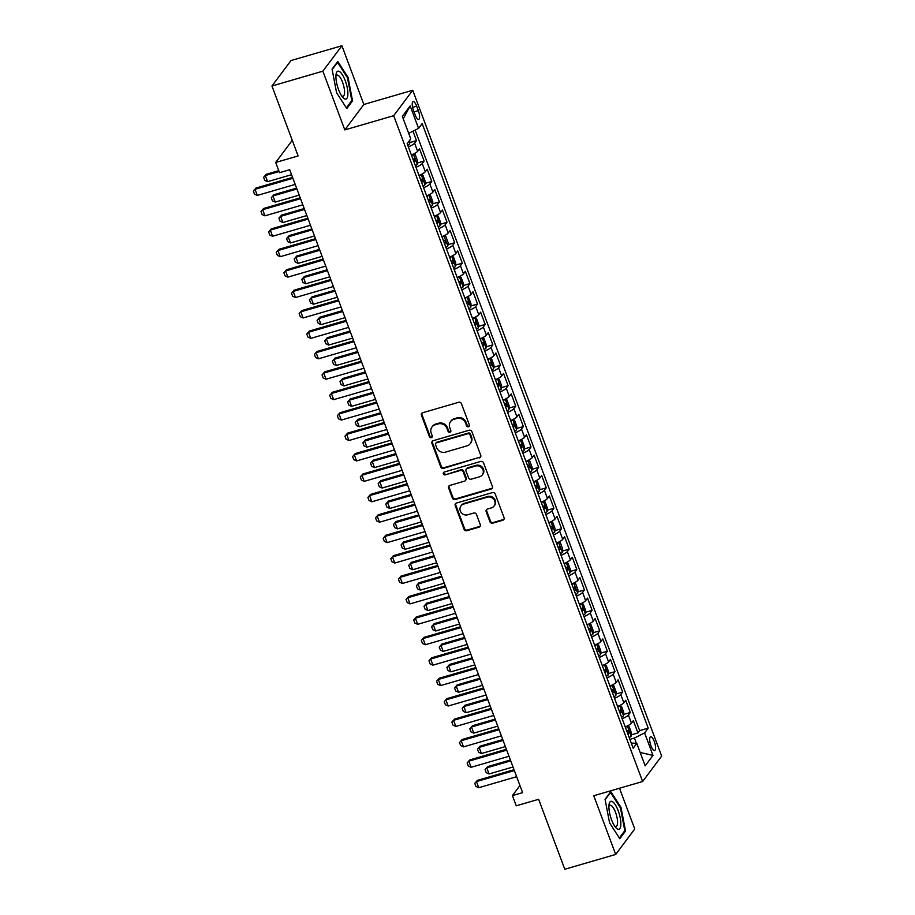 <?xml version="1.0" encoding="UTF-8"?>
<svg xmlns="http://www.w3.org/2000/svg" width="915" height="915" viewBox="0 0 915 915"><rect width="100%" height="100%" fill="white"/><g stroke="black" fill="none" stroke-linecap="round" stroke-linejoin="round"><path stroke-width="1.37" d="M468.526 426.813A1.533 1.418 -143.2 0 0 469.395 424.995L461.435 403.698A2.196 2.024 -143.2 0 0 458.69 402.28L422.707 412.734A2.196 2.024 -143.2 0 0 421.46 415.319L429.421 436.627A1.533 1.418 -143.2 0 0 432.052 437.141A1.533 1.418 -143.2 0 0 432.223 435.815L431.194 433.058A7.023 6.485 -143.2 0 1 435.185 424.777L438.182 423.908A7.023 6.485 -143.2 0 1 446.978 428.46L448.007 431.217A1.533 1.418 -143.2 0 0 450.638 431.731A1.533 1.418 -143.2 0 0 450.809 430.405L449.78 427.648A7.023 6.485 -143.2 0 1 453.783 419.367L456.779 418.498A7.023 6.485 -143.2 0 1 465.575 423.062L466.604 425.818A1.533 1.418 -143.2 0 0 468.526 426.813M450.557 421.586L451.072 420.889A7.023 6.485 -143.2 0 1 454.298 418.681L457.294 417.812A7.023 6.485 -143.2 0 1 466.09 422.364L467.119 425.12A1.533 1.418 -143.2 0 0 469.429 425.944M421.998 413.111A2.196 2.024 -143.2 0 0 421.975 414.632L429.936 435.94A1.533 1.418 -143.2 0 0 432.246 436.752M431.972 426.985L432.486 426.299A7.023 6.485 -143.2 0 1 435.7 424.091L438.697 423.222A7.023 6.485 -143.2 0 1 447.492 427.774L448.522 430.53A1.533 1.418 -143.2 0 0 450.843 431.342M654.271 741.459A7.148 2.253 73.8 0 0 650.622 736.792A7.148 2.253 73.8 0 0 650.977 745.862A7.148 2.253 73.8 0 0 654.614 750.529A7.148 2.253 73.8 0 0 654.271 741.459M489.96 521.767A2.196 2.024 -143.2 0 0 492.705 523.186L502.793 520.258A2.196 2.024 -143.2 0 0 504.051 517.673L495.198 494.009A2.196 2.024 -143.2 0 0 492.453 492.59L456.471 503.056A2.196 2.024 -143.2 0 0 455.224 505.64L464.065 529.293A2.196 2.024 -143.2 0 0 466.822 530.711L479.014 527.166A2.196 2.024 -143.2 0 0 480.261 524.581L476.475 514.459A2.196 2.024 -143.2 0 0 473.73 513.041L467.679 514.79A5.867 5.421 -143.2 0 1 460.977 505.915A5.867 5.421 -143.2 0 1 463.676 504.074L487.352 497.177A5.867 5.421 -143.2 0 1 494.054 506.064A5.867 5.421 -143.2 0 1 491.366 507.905L487.421 509.06A2.196 2.024 -143.2 0 0 486.174 511.645L489.96 521.767L490.474 521.081A2.196 2.024 -143.2 0 0 493.219 522.499L503.307 519.571A2.196 2.024 -143.2 0 0 504.016 519.194M322.858 71.187L344.806 129.907L363.85 104.47L341.901 45.75L322.858 71.187L271.949 85.999L298.107 155.95L275.701 162.458L279.521 172.672L289.7 169.71L522.602 792.642L512.423 795.604L516.243 805.806L538.638 799.298L564.795 869.25L615.704 854.45L634.747 829.001L619.501 788.238M344.806 129.907L393.679 115.702L642.627 781.513L593.755 795.73L615.704 854.45M479.483 457.912A2.196 2.024 -143.2 0 0 480.741 455.315L471.888 431.663A2.196 2.024 -143.2 0 0 469.143 430.244L433.161 440.698A2.196 2.024 -143.2 0 0 431.914 443.283L440.756 466.947A2.196 2.024 -143.2 0 0 443.512 468.366L479.998 457.214A2.196 2.024 -143.2 0 0 480.707 456.848M483.543 462.841L492.396 486.494A2.196 2.024 -143.2 0 1 491.138 489.079L455.167 499.544A2.196 2.024 -143.2 0 1 452.41 498.115L448.625 487.992A2.196 2.024 -143.2 0 1 449.883 485.407L464.465 481.164A2.196 2.024 -143.2 0 0 465.724 478.579L463.207 471.865A2.196 2.024 -143.2 0 0 460.462 470.436L445.273 474.862A1.533 1.418 -143.2 0 1 443.512 472.529A1.533 1.418 -143.2 0 1 444.221 472.049L480.798 461.412A2.196 2.024 -143.2 0 1 483.543 462.841M271.949 85.999L290.993 60.55L341.901 45.75M631.236 734.859L637.927 732.915L633.34 720.654L631.464 723.17L628.411 715.004A8.944 1.956 159.5 0 1 622.154 718.732M623.595 714.432L630.286 712.488L625.711 700.238L623.836 702.743L620.77 694.577A8.944 1.956 159.5 0 1 614.525 698.305M615.967 694.016L622.658 692.06L618.071 679.811L616.195 682.315L613.142 674.149A8.944 1.956 159.5 0 1 606.885 677.889M608.326 673.589L615.017 671.644L610.431 659.383L608.555 661.9L605.501 653.722A8.944 1.956 159.5 0 1 599.245 657.462M600.686 653.161L607.377 651.217L602.802 638.967L600.926 641.472L597.872 633.306A8.944 1.956 159.5 0 1 591.616 637.034M593.057 632.734L599.748 630.79L595.162 618.54L593.286 621.045L590.232 612.878A8.944 1.956 159.5 0 1 583.976 616.607M585.417 612.318L592.108 610.374L587.533 598.113L585.646 600.629L582.592 592.451A8.944 1.956 159.5 0 1 576.336 596.191M577.777 591.891L584.468 589.946L579.893 577.697L578.017 580.202L574.963 572.035A8.944 1.956 159.5 0 1 568.707 575.764M570.148 571.463L576.839 569.519L572.252 557.269L570.377 559.774L567.323 551.608A8.944 1.956 159.5 0 1 561.067 555.336M562.508 551.047L569.199 549.103L564.624 536.842L562.736 539.358L559.683 531.18A8.944 1.956 159.5 0 1 553.438 534.92M554.879 530.62L561.57 528.676L556.983 516.415L555.108 518.931L552.054 510.764A8.944 1.956 159.5 0 1 545.798 514.493M547.239 510.193L553.93 508.248L549.343 495.999L547.467 498.503L544.414 490.337A8.944 1.956 159.5 0 1 538.157 494.066M539.598 489.777L546.289 487.821L541.714 475.571L539.827 478.088L536.773 469.91A8.944 1.956 159.5 0 1 530.528 473.65M531.97 469.349L538.66 467.405L534.074 455.144L532.198 457.66L529.144 449.494A8.944 1.956 159.5 0 1 522.888 453.222M524.329 448.922L531.02 446.978L526.434 434.728L524.558 437.233L521.504 429.066A8.944 1.956 159.5 0 1 515.248 432.795M516.689 428.506L523.38 426.55L518.805 414.301L516.929 416.805L513.864 408.639A8.944 1.956 159.5 0 1 507.619 412.368M509.06 408.079L515.751 406.134L511.165 393.873L509.289 396.389L506.235 388.212A8.944 1.956 159.5 0 1 499.979 391.952M501.42 387.651L508.111 385.707L503.525 373.457L501.649 375.962L498.595 367.796A8.944 1.956 159.5 0 1 492.339 371.524M493.78 367.224L500.471 365.279L495.896 353.03L494.02 355.535L490.966 347.368A8.944 1.956 159.5 0 1 484.71 351.097M486.151 346.808L492.842 344.863L488.255 332.603L486.38 335.119L483.326 326.941A8.944 1.956 159.5 0 1 477.07 330.681M478.511 326.381L485.202 324.436L480.627 312.187L478.739 314.691L475.686 306.525A8.944 1.956 159.5 0 1 469.429 310.254M470.87 305.953L477.561 304.009L472.986 291.759L471.111 294.264L468.057 286.098A8.944 1.956 159.5 0 1 461.8 289.826M463.242 285.537L469.933 283.593L465.346 271.332L463.47 273.848L460.417 265.67A8.944 1.956 159.5 0 1 454.16 269.41M455.601 265.11L462.292 263.165L457.717 250.904L455.83 253.421L452.776 245.254A8.944 1.956 159.5 0 1 446.52 248.983M447.961 244.682L454.663 242.738L450.077 230.489L448.201 232.993L445.147 224.827A8.944 1.956 159.5 0 1 438.891 228.556M440.332 224.267L447.023 222.311L442.437 210.061L440.561 212.566L437.507 204.4A8.944 1.956 159.5 0 1 431.251 208.14M432.692 203.839L439.383 201.895L434.808 189.634L432.921 192.15L429.867 183.972A8.944 1.956 159.5 0 1 423.622 187.712M425.063 183.412L431.754 181.467L427.168 169.218L425.292 171.723L422.238 163.556A8.944 1.956 159.5 0 1 415.982 167.285M417.423 162.984L424.114 161.04L419.528 148.79L417.652 151.295A8.944 1.956 159.5 0 1 411.395 155.035M413.466 110.406L415.147 114.89A6.931 2.185 73.8 0 0 418.67 119.419A6.931 2.185 73.8 0 0 418.338 110.635L416.657 106.14A6.931 2.185 73.8 0 0 413.123 101.622A6.931 2.185 73.8 0 0 413.466 110.406M393.679 115.702L412.722 90.253L661.659 756.076L642.627 781.513M637.927 732.915L639.654 730.605L648.209 728.123L422.17 123.571L418.567 128.386L408.696 133.338M648.209 728.123L644.606 732.938L653.001 755.401L645.178 765.855L636.783 743.392L633.18 748.196L407.141 143.655L410.744 138.84L402.348 116.377L410.172 105.923L418.567 128.386M409.783 142.568L416.474 140.624L414.598 143.129A8.944 1.956 159.5 0 1 408.342 146.858M424.114 161.04L422.238 163.556M431.754 181.467L429.867 183.972M439.383 201.895L437.507 204.4M447.023 222.311L445.147 224.827M454.663 242.738L452.776 245.254M462.292 263.165L460.417 265.67M469.933 283.593L468.057 286.098M477.561 304.009L475.686 306.525M485.202 324.436L483.326 326.941M492.842 344.863L490.966 347.368M500.471 365.279L498.595 367.796M508.111 385.707L506.235 388.212M515.751 406.134L513.864 408.639M523.38 426.55L521.504 429.066M531.02 446.978L529.144 449.494M538.66 467.405L536.773 469.91M546.289 487.821L544.414 490.337M553.93 508.248L552.054 510.764M561.57 528.676L559.683 531.18M569.199 549.103L567.323 551.608M576.839 569.519L574.963 572.035M584.468 589.946L582.592 592.451M592.108 610.374L590.232 612.878M599.748 630.79L597.872 633.306M607.377 651.217L605.501 653.722M615.017 671.644L613.142 674.149M622.658 692.06L620.77 694.577M630.286 712.488L628.411 715.004M639.654 730.605L415.135 130.113M416.474 140.624L412.962 131.2M636.383 743.357L634.392 738.05L629.875 739.366M363.85 104.47L412.722 90.253M519.949 785.539L512.423 795.604M292.262 140.327L275.701 162.458M419.036 175.451A8.944 1.956 -20.5 0 0 425.292 171.723M426.676 195.879A8.944 1.956 -20.5 0 0 432.921 192.15M434.305 216.306A8.944 1.956 -20.5 0 0 440.561 212.566M441.945 236.722A8.944 1.956 -20.5 0 0 448.201 232.993M449.585 257.149A8.944 1.956 -20.5 0 0 455.83 253.421M457.214 277.577A8.944 1.956 -20.5 0 0 463.47 273.848M464.854 298.004A8.944 1.956 -20.5 0 0 471.111 294.264M472.483 318.42A8.944 1.956 -20.5 0 0 478.739 314.691M480.123 338.847A8.944 1.956 -20.5 0 0 486.38 335.119M487.764 359.275A8.944 1.956 -20.5 0 0 494.02 355.535M495.392 379.691A8.944 1.956 -20.5 0 0 501.649 375.962M503.033 400.118A8.944 1.956 -20.5 0 0 509.289 396.389M510.673 420.545A8.944 1.956 -20.5 0 0 516.929 416.805M518.302 440.961A8.944 1.956 -20.5 0 0 524.558 437.233M525.942 461.389A8.944 1.956 -20.5 0 0 532.198 457.66M533.582 481.816A8.944 1.956 -20.5 0 0 539.827 478.088M541.211 502.244A8.944 1.956 -20.5 0 0 547.467 498.503M548.851 522.659A8.944 1.956 -20.5 0 0 555.108 518.931M556.492 543.087A8.944 1.956 -20.5 0 0 562.736 539.358M564.12 563.514A8.944 1.956 -20.5 0 0 570.377 559.774M571.761 583.93A8.944 1.956 -20.5 0 0 578.017 580.202M579.401 604.357A8.944 1.956 -20.5 0 0 585.646 600.629M587.03 624.785A8.944 1.956 -20.5 0 0 593.286 621.045M594.67 645.201A8.944 1.956 -20.5 0 0 600.926 641.472M602.299 665.628A8.944 1.956 -20.5 0 0 608.555 661.9M609.939 686.056A8.944 1.956 -20.5 0 0 616.195 682.315M617.579 706.471A8.944 1.956 -20.5 0 0 623.836 702.743M636.783 743.392L631.247 743.037M625.208 726.899A8.944 1.956 -20.5 0 0 631.464 723.17M634.392 738.05L644.606 732.938M403.252 118.79L410.172 105.923M653.001 755.401L640.168 752.45M336.571 92.678L346.808 108.565L352.538 100.902L348.043 77.363L337.807 61.477L332.065 69.14L336.571 92.678M625.54 831.049L621.033 807.51L610.797 791.635L605.067 799.298L609.562 822.837L619.798 838.712L625.54 831.049L624.247 831.426M347.357 77.558L348.043 77.363M351.257 101.279L352.538 100.902M620.347 807.716L621.033 807.51M432.452 441.076A2.196 2.024 -143.2 0 0 432.429 442.597L441.27 466.261A2.196 2.024 -143.2 0 0 444.027 467.679L479.998 457.214M469.921 434.682A1.533 1.418 -143.2 0 0 467.988 433.687L436.409 442.871A1.533 1.418 -143.2 0 0 435.54 444.679L436.627 447.584A7.023 6.485 -143.2 0 0 445.422 452.147L467.005 445.868A7.023 6.485 -143.2 0 0 471.008 437.587L469.921 434.682L470.436 433.996A1.533 1.418 -143.2 0 0 468.503 433.001L467.988 433.687M435.712 443.352L436.226 442.666A1.533 1.418 -143.2 0 1 436.924 442.185L468.503 433.001M470.23 443.661L470.745 442.974A7.023 6.485 -143.2 0 0 471.522 436.901L471.008 437.587M470.436 433.996L471.522 436.901M449.174 485.785A2.196 2.024 -143.2 0 0 449.139 487.306L452.925 497.428A2.196 2.024 -143.2 0 0 455.681 498.858L491.652 488.393A2.196 2.024 -143.2 0 0 492.362 488.015M465.472 480.478L465.987 479.792A2.196 2.024 -143.2 0 0 466.238 477.893L463.722 471.179A2.196 2.024 -143.2 0 0 460.977 469.75L445.273 474.862M443.832 472.232A1.533 1.418 -143.2 0 0 445.788 474.164M479.609 476.761A5.867 5.421 -143.2 0 0 482.113 468.308A5.867 5.421 -143.2 0 0 475.606 466.032L467.256 468.469A2.196 2.024 -143.2 0 0 466.01 471.053L468.514 477.767A2.196 2.024 -143.2 0 0 471.271 479.185L479.609 476.761M482.308 474.919L482.823 474.233A5.867 5.421 -143.2 0 0 476.12 465.346L475.606 466.032M466.25 469.155L466.764 468.469A2.196 2.024 -143.2 0 1 467.771 467.782L476.12 465.346M486.711 509.438A2.196 2.024 -143.2 0 0 486.688 510.959L490.474 521.081M494.054 506.064L494.569 505.377A5.867 5.421 -143.2 0 0 487.867 496.49L487.352 497.177M460.977 505.915L461.492 505.229A5.867 5.421 -143.2 0 1 464.191 503.387L487.867 496.49M455.762 503.422A2.196 2.024 -143.2 0 0 455.739 504.943L464.58 528.607A2.196 2.024 -143.2 0 0 467.336 530.025L479.529 526.48A2.196 2.024 -143.2 0 0 480.238 526.102M409.806 140.109L409.68 143.907A5.925 1.304 159.5 0 1 407.77 145.313M278.766 170.659L266.242 174.308L265.316 175.543L267.603 181.662L291.565 174.696M267.603 181.662L264.778 180.392L263.623 177.327L266.242 174.308M279.098 171.528L265.316 175.543L263.623 177.327M295.19 184.407L257.309 195.421L254.484 194.14L253.341 191.075L255.948 188.055L292.583 177.407M257.309 195.421L255.022 189.291L292.903 178.276M253.341 191.075L255.948 188.055M345.241 80.669A14.526 4.586 73.8 0 0 336.045 74.47A14.526 4.586 73.8 0 0 338.55 89.613A14.526 4.586 73.8 0 0 342.679 97.276A14.526 4.586 73.8 0 0 347.723 95.972A14.526 4.586 73.8 0 0 345.241 80.669M341.57 95.778A11.003 3.466 73.8 0 0 343.114 96.235A11.003 3.466 73.8 0 0 342.576 82.293A11.003 3.466 73.8 0 0 336.972 75.122A11.003 3.466 73.8 0 0 335.919 76.334M332.145 69.54L337.532 62.334L347.448 77.718L351.818 100.524L346.339 107.844M612.261 801.563A14.526 4.586 73.8 0 0 609.035 804.628A14.526 4.586 73.8 0 0 615.669 827.435A14.526 4.586 73.8 0 0 617.522 829.024A14.526 4.586 73.8 0 0 620.267 818.056A14.526 4.586 73.8 0 0 612.261 801.563M614.56 825.936A11.003 3.466 73.8 0 0 615.029 826.234A11.003 3.466 73.8 0 0 616.104 826.394A11.003 3.466 73.8 0 0 616.779 816.397A11.003 3.466 73.8 0 0 611.048 805.44A11.003 3.466 73.8 0 0 609.962 805.269A11.003 3.466 73.8 0 0 608.91 806.481M605.135 799.687L610.534 792.481L620.45 807.876L624.808 830.683L619.329 837.991M415.399 165.729A5.925 1.304 159.5 0 0 417.32 164.334L417.583 160.914L415.296 154.795L413.546 154.143A5.925 1.304 159.5 0 1 411.578 155.516M417.32 164.254L413.34 154.166M413.946 161.852A5.925 1.304 -20.5 0 0 415.227 161.04L414.312 158.592A5.925 1.304 159.5 0 1 413.031 159.404M296.586 188.124L273.882 194.723L272.956 195.959L275.243 202.089L299.205 195.124M275.243 202.089L272.407 200.808L271.263 197.754L273.882 194.723M296.918 188.993L272.956 195.959L271.263 197.754M423.039 186.157A5.925 1.304 159.5 0 0 424.949 184.761L425.223 181.342L422.924 175.211L421.129 174.548A5.925 1.304 159.5 0 1 419.219 175.943M421.586 182.279A5.925 1.304 -20.5 0 0 422.867 181.467L421.952 179.02A5.925 1.304 159.5 0 1 420.671 179.82M304.226 208.551L281.511 215.151L280.585 216.386L282.884 222.517L306.845 215.551M282.884 222.517L280.047 221.236L278.903 218.17L281.511 215.151M304.546 209.421L280.585 216.386L278.903 218.17M430.668 206.584A5.925 1.304 159.5 0 0 432.589 205.189L432.852 201.769L430.565 195.638L428.769 194.975A5.925 1.304 159.5 0 1 426.859 196.37M429.226 202.695A5.925 1.304 -20.5 0 0 430.496 201.895L429.581 199.436A5.925 1.304 159.5 0 1 428.3 200.248M311.855 228.967L289.151 235.578L288.225 236.813L290.512 242.944L314.474 235.967M290.512 242.944L287.687 241.663L286.532 238.598L289.151 235.578M312.187 229.848L288.225 236.813L286.532 238.598M438.308 227A5.925 1.304 159.5 0 0 440.229 225.605L440.492 222.185L438.205 216.066L436.409 215.391A5.925 1.304 159.5 0 1 434.488 216.798M436.855 223.123A5.925 1.304 -20.5 0 0 438.136 222.311L437.221 219.863A5.925 1.304 159.5 0 1 435.94 220.675M319.495 249.395L296.792 255.994L295.865 257.229L298.153 263.36L322.114 256.394M298.153 263.36L295.316 262.079L294.173 259.025L296.792 255.994M319.827 250.264L295.865 257.229L294.173 259.025M302.831 204.823L264.95 215.837L262.113 214.567L260.969 211.502L263.589 208.483L300.212 197.823M264.95 215.837L262.662 209.718L300.543 198.704M260.969 211.502L263.589 208.483M310.471 225.25L272.59 236.264L269.753 234.983L268.61 231.93L271.217 228.899L307.852 218.25M272.59 236.264L270.291 230.134L308.172 219.12M268.61 231.93L271.217 228.899M318.1 245.678L280.219 256.692L277.394 255.411L276.239 252.346L278.858 249.326L315.492 238.678M280.219 256.692L277.931 250.561L315.812 239.547M276.239 252.346L278.858 249.326M325.74 266.105L287.859 277.119L285.022 275.838L283.879 272.773L286.498 269.753L323.121 259.094M287.859 277.119L285.572 270.989L323.453 259.974M283.879 272.773L286.498 269.753M445.948 247.427A5.925 1.304 159.5 0 0 447.858 246.032L448.133 242.612L445.834 236.482L444.084 235.841A5.925 1.304 159.5 0 1 442.128 237.214M447.87 245.941L443.878 235.864M444.496 243.55A5.925 1.304 -20.5 0 0 445.777 242.738L444.862 240.29A5.925 1.304 159.5 0 1 443.581 241.103M327.135 269.822L304.421 276.422L303.494 277.657L305.793 283.787L329.743 276.822M305.793 283.787L302.957 282.506L301.813 279.441L304.421 276.422M327.456 270.691L303.494 277.657L301.813 279.441M333.38 286.521L295.499 297.535L292.663 296.266L291.519 293.2L294.127 290.169L330.761 279.521M295.499 297.535L293.2 291.416L331.081 280.402M291.519 293.2L294.127 290.169M453.577 267.855A5.925 1.304 159.5 0 0 455.498 266.459L455.762 263.04L453.474 256.909L451.678 256.246A5.925 1.304 159.5 0 1 449.768 257.641M452.136 263.978A5.925 1.304 -20.5 0 0 453.405 263.165L452.49 260.718A5.925 1.304 159.5 0 1 451.209 261.518M334.764 290.238L312.061 296.849L311.134 298.084L313.422 304.215L337.383 297.238M313.422 304.215L310.585 302.934L309.442 299.868L312.061 296.849M335.096 291.119L311.134 298.084L309.442 299.868M341.009 306.948L303.128 317.963L300.303 316.682L299.148 313.616L301.767 310.597L338.39 299.948M303.128 317.963L300.841 311.832L338.722 300.818M299.148 313.616L301.767 310.597M461.217 288.282A5.925 1.304 159.5 0 0 463.139 286.875L463.402 283.467L461.114 277.337L459.319 276.662A5.925 1.304 159.5 0 1 457.397 278.069M459.765 284.393A5.925 1.304 -20.5 0 0 461.046 283.593L460.131 281.134A5.925 1.304 159.5 0 1 458.85 281.946M342.404 310.665L319.701 317.265L318.775 318.512L321.062 324.631L345.024 317.665M321.062 324.631L318.226 323.361L317.082 320.296L319.701 317.265M342.725 311.535L318.775 318.512L317.082 320.296M348.649 327.376L310.768 338.39L307.932 337.109L306.788 334.044L309.407 331.024L346.03 320.376M310.768 338.39L308.481 332.259L346.362 321.245M306.788 334.044L309.407 331.024M468.857 308.698A5.925 1.304 159.5 0 0 470.768 307.303L471.031 303.883L468.743 297.764L466.947 297.089A5.925 1.304 159.5 0 1 465.037 298.484M467.405 304.821A5.925 1.304 -20.5 0 0 468.686 304.009L467.771 301.561A5.925 1.304 159.5 0 1 466.49 302.373M350.045 331.093L327.33 337.692L326.403 338.927L328.702 345.058L352.652 338.093M328.702 345.058L325.866 343.777L324.722 340.712L327.33 337.692M350.365 331.962L326.403 338.927L324.722 340.712M356.29 347.791L318.409 358.806L315.572 357.536L314.428 354.471L317.036 351.44L353.67 340.792M318.409 358.806L316.11 352.687L353.991 341.672M314.428 354.471L317.036 351.44M476.486 329.125A5.925 1.304 159.5 0 0 478.408 327.73L478.671 324.31L476.383 318.18L474.588 317.516A5.925 1.304 159.5 0 1 472.666 318.912M475.034 325.248A5.925 1.304 -20.5 0 0 476.315 324.436L475.4 321.988A5.925 1.304 159.5 0 1 474.119 322.789M357.674 351.52L334.97 358.12L334.044 359.355L336.331 365.485L360.293 358.52M336.331 365.485L333.495 364.204L332.351 361.139L334.97 358.12M358.005 352.389L334.044 359.355L332.351 361.139M363.918 368.219L326.037 379.233L323.201 377.952L322.057 374.887L324.676 371.867L361.299 361.219M326.037 379.233L323.75 373.103L361.631 362.088M322.057 374.887L324.676 371.867M484.126 349.553A5.925 1.304 159.5 0 0 486.037 348.146L486.311 344.738L484.012 338.607L482.228 337.944A5.925 1.304 159.5 0 1 480.306 339.339M482.674 345.664A5.925 1.304 -20.5 0 0 483.955 344.863L483.04 342.404A5.925 1.304 159.5 0 1 481.759 343.216M365.314 371.936L342.61 378.536L341.684 379.782L343.971 385.901L367.933 378.936M343.971 385.901L341.135 384.632L339.991 381.566L342.61 378.536M365.634 372.817L341.684 379.782L339.991 381.566M371.559 388.646L333.678 399.661L330.841 398.38L329.697 395.314L332.317 392.295L368.939 381.647M333.678 399.661L331.39 393.53L369.271 382.516M329.697 395.314L332.317 392.295M491.767 369.969A5.925 1.304 159.5 0 0 493.677 368.573L493.94 365.154L491.652 359.035L489.857 358.36A5.925 1.304 159.5 0 1 487.947 359.755M490.314 366.091A5.925 1.304 -20.5 0 0 491.595 365.279L490.669 362.832A5.925 1.304 159.5 0 1 489.399 363.644M372.943 392.363L350.239 398.963L349.313 400.198L351.6 406.329L375.562 399.363M351.6 406.329L348.775 405.048L347.631 401.994L350.239 398.963M373.274 393.233L349.313 400.198L347.631 401.994M379.199 409.062L341.318 420.077L338.481 418.807L337.338 415.742L339.945 412.722L376.58 402.062M341.318 420.077L339.019 413.957L376.9 402.943M337.338 415.742L339.945 412.722M499.396 390.396A5.925 1.304 159.5 0 0 501.317 389.001L501.58 385.581L499.293 379.45L497.497 378.787A5.925 1.304 159.5 0 1 495.575 380.183M497.943 386.519A5.925 1.304 -20.5 0 0 499.224 385.707L498.309 383.259A5.925 1.304 159.5 0 1 497.028 384.06M380.583 412.791L357.879 419.39L356.953 420.625L359.24 426.756L383.202 419.791M359.24 426.756L356.404 425.475L355.26 422.41L357.879 419.39M380.915 413.66L356.953 420.625L355.26 422.41M386.828 429.49L348.947 440.504L346.11 439.223L344.966 436.169L347.586 433.138L384.209 422.49M348.947 440.504L346.659 434.373L384.54 423.359M344.966 436.169L347.586 433.138M507.036 410.824A5.925 1.304 159.5 0 0 508.946 409.428L509.22 406.008L506.921 399.878L505.137 399.215A5.925 1.304 159.5 0 1 503.216 400.61M505.583 406.935A5.925 1.304 -20.5 0 0 506.864 406.134L505.949 403.675A5.925 1.304 159.5 0 1 504.668 404.487M388.223 433.207L365.508 439.818L364.582 441.053L366.881 447.172L390.842 440.207M366.881 447.172L364.044 445.902L362.9 442.837L365.508 439.818M388.543 434.087L364.582 441.053L362.9 442.837M394.468 449.917L356.587 460.931L353.75 459.65L352.607 456.585L355.226 453.566L391.849 442.917M356.587 460.931L354.299 454.801L392.18 443.786M352.607 456.585L355.226 453.566M514.676 431.24A5.925 1.304 159.5 0 0 516.586 429.844L516.849 426.424L514.562 420.305L512.766 419.63A5.925 1.304 159.5 0 1 510.856 421.037M513.224 427.362A5.925 1.304 -20.5 0 0 514.505 426.55L513.578 424.103A5.925 1.304 159.5 0 1 512.309 424.915M395.852 453.634L373.148 460.234L372.222 461.469L374.51 467.599L398.471 460.634M374.51 467.599L371.684 466.318L370.529 463.265L373.148 460.234M396.184 454.503L372.222 461.469L370.529 463.265M402.097 470.333L364.216 481.359L361.391 480.078L360.247 477.012L362.855 473.993L399.489 463.333M364.216 481.359L361.928 475.228L399.809 464.214M360.247 477.012L362.855 473.993M522.305 451.667A5.925 1.304 159.5 0 0 524.226 450.272L524.489 446.852L522.202 440.721L520.406 440.058A5.925 1.304 159.5 0 1 518.485 441.453M520.852 447.79A5.925 1.304 -20.5 0 0 522.133 446.978L521.218 444.53A5.925 1.304 159.5 0 1 519.937 445.342M403.492 474.062L380.789 480.661L379.862 481.896L382.15 488.027L406.111 481.061M382.15 488.027L379.313 486.746L378.169 483.68L380.789 480.661M403.824 474.931L379.862 481.896L378.169 483.68M409.737 490.76L371.856 501.775L369.019 500.494L367.876 497.44L370.495 494.409L407.118 483.76M371.856 501.775L369.569 495.644L407.45 484.63M367.876 497.44L370.495 494.409M529.945 472.094A5.925 1.304 159.5 0 0 531.855 470.699L532.13 467.279L529.831 461.149L528.092 460.497A5.925 1.304 159.5 0 1 526.125 461.881M531.867 470.607L527.886 460.531M528.493 468.217A5.925 1.304 -20.5 0 0 529.774 467.405L528.859 464.957A5.925 1.304 159.5 0 1 527.578 465.758M411.132 494.477L388.418 501.088L387.491 502.324L389.79 508.454L413.752 501.477M389.79 508.454L386.954 507.173L385.81 504.108L388.418 501.088M411.453 495.358L387.491 502.324L385.81 504.108M417.377 511.188L379.496 522.202L376.66 520.921L375.516 517.856L378.124 514.836L414.758 504.188M379.496 522.202L377.197 516.071L415.078 505.057M375.516 517.856L378.124 514.836M537.574 492.51A5.925 1.304 159.5 0 0 539.495 491.115L539.759 487.695L537.471 481.576L535.675 480.901A5.925 1.304 159.5 0 1 533.765 482.308M536.133 488.633A5.925 1.304 -20.5 0 0 537.402 487.821L536.487 485.373A5.925 1.304 159.5 0 1 535.206 486.185M418.761 514.905L396.058 521.504L395.131 522.751L397.419 528.87L421.38 521.905M397.419 528.87L394.594 527.6L393.439 524.535L396.058 521.504M419.093 515.774L395.131 522.751L393.439 524.535M425.006 531.615L387.125 542.629L384.3 541.348L383.145 538.283L385.764 535.264L422.398 524.615M387.125 542.629L384.838 536.499L422.719 525.485M383.145 538.283L385.764 535.264M545.214 512.938A5.925 1.304 159.5 0 0 547.136 511.542L547.399 508.122L545.111 501.992L543.316 501.329A5.925 1.304 159.5 0 1 541.394 502.724M543.762 509.06A5.925 1.304 -20.5 0 0 545.043 508.248L544.128 505.801A5.925 1.304 159.5 0 1 542.847 506.613M426.401 535.332L403.698 541.932L402.772 543.167L405.059 549.297L429.021 542.332M405.059 549.297L402.223 548.016L401.079 544.951L403.698 541.932M426.733 536.201L402.772 543.167L401.079 544.951M432.646 552.031L394.765 563.045L391.929 561.776L390.785 558.71L393.404 555.679L430.027 545.031M394.765 563.045L392.478 556.926L430.359 545.912M390.785 558.71L393.404 555.679M552.854 533.365A5.925 1.304 159.5 0 0 554.764 531.97L555.039 528.55L552.74 522.419L550.944 521.756A5.925 1.304 159.5 0 1 549.034 523.151M551.402 529.488A5.925 1.304 -20.5 0 0 552.683 528.676L551.768 526.228A5.925 1.304 159.5 0 1 550.487 527.029M434.042 555.748L411.327 562.359L410.4 563.594L412.699 569.725L436.649 562.759M412.699 569.725L409.863 568.444L408.719 565.379L411.327 562.359M434.362 556.629L410.4 563.594L408.719 565.379M440.287 572.458L402.406 583.473L399.569 582.192L398.425 579.126L401.033 576.107L437.667 565.459M402.406 583.473L400.107 577.342L437.988 566.328M398.425 579.126L401.033 576.107M560.483 553.792A5.925 1.304 159.5 0 0 562.405 552.385L562.668 548.977L560.38 542.847L558.63 542.195A5.925 1.304 159.5 0 1 556.675 543.579M562.416 552.305L558.425 542.229M559.042 549.904A5.925 1.304 -20.5 0 0 560.312 549.103L559.397 546.644A5.925 1.304 159.5 0 1 558.116 547.456M441.671 576.176L418.967 582.775L418.041 584.022L420.328 590.141L444.29 583.175M420.328 590.141L417.492 588.871L416.348 585.806L418.967 582.775M442.002 577.056L418.041 584.022L416.348 585.806M447.915 592.886L410.034 603.9L407.209 602.619L406.054 599.554L408.673 596.534L445.296 585.886M410.034 603.9L407.747 597.769L445.628 586.755M406.054 599.554L408.673 596.534M568.124 574.208A5.925 1.304 159.5 0 0 570.045 572.813L570.308 569.393L568.021 563.274L566.225 562.599A5.925 1.304 159.5 0 1 564.303 563.995M566.671 570.331A5.925 1.304 -20.5 0 0 567.952 569.519L567.037 567.071A5.925 1.304 159.5 0 1 565.756 567.883M449.311 596.603L426.607 603.202L425.681 604.438L427.968 610.568L451.93 603.603M427.968 610.568L425.132 609.287L423.988 606.222L426.607 603.202M449.631 597.472L425.681 604.438L423.988 606.222M455.556 613.302L417.675 624.316L414.838 623.046L413.694 619.981L416.314 616.95L452.936 606.302M417.675 624.316L415.387 618.197L453.268 607.183M413.694 619.981L416.314 616.95M575.764 594.636A5.925 1.304 159.5 0 0 577.674 593.24L577.948 589.82L575.649 583.69L573.899 583.038A5.925 1.304 159.5 0 1 571.944 584.422M577.685 593.149L573.694 583.072M574.311 590.758A5.925 1.304 -20.5 0 0 575.592 589.946L574.677 587.499A5.925 1.304 159.5 0 1 573.396 588.299M456.951 617.03L434.236 623.63L433.31 624.865L435.609 630.995L459.559 624.03M435.609 630.995L432.772 629.714L431.628 626.649L434.236 623.63M457.271 617.899L433.31 624.865L431.628 626.649M463.196 633.729L425.315 644.743L422.478 643.462L421.335 640.409L423.942 637.378L460.577 626.729M425.315 644.743L423.016 638.613L460.897 627.599M421.335 640.409L423.942 637.378M583.393 615.063A5.925 1.304 159.5 0 0 585.314 613.656L585.577 610.248L583.29 604.117L581.494 603.454A5.925 1.304 159.5 0 1 579.584 604.849M581.94 611.174A5.925 1.304 -20.5 0 0 583.221 610.374L582.306 607.915A5.925 1.304 159.5 0 1 581.025 608.727M464.58 637.446L441.876 644.057L440.95 645.292L443.237 651.411L467.199 644.446M443.237 651.411L440.401 650.142L439.257 647.077L441.876 644.057M464.912 638.327L440.95 645.292L439.257 647.077M470.825 654.156L432.944 665.171L430.107 663.89L428.963 660.824L431.583 657.805L468.206 647.157M432.944 665.171L430.656 659.04L468.537 648.026M428.963 660.824L431.583 657.805M591.033 635.479A5.925 1.304 159.5 0 0 592.943 634.084L593.217 630.664L590.93 624.545L589.134 623.87A5.925 1.304 159.5 0 1 587.213 625.277M589.58 631.602A5.925 1.304 -20.5 0 0 590.861 630.79L589.946 628.342A5.925 1.304 159.5 0 1 588.665 629.154M472.22 657.874L449.517 664.473L448.59 665.708L450.878 671.839L474.839 664.873M450.878 671.839L448.041 670.558L446.897 667.504L449.517 664.473M472.54 658.743L448.59 665.708L446.897 667.504M478.465 674.572L440.584 685.587L437.747 684.317L436.604 681.252L439.223 678.232L475.846 667.573M440.584 685.587L438.296 679.468L476.177 668.453M436.604 681.252L439.223 678.232M598.673 655.906A5.925 1.304 159.5 0 0 600.583 654.511L600.846 651.091L598.559 644.961L596.763 644.297A5.925 1.304 159.5 0 1 594.853 645.693M597.221 652.029A5.925 1.304 -20.5 0 0 598.501 651.217L597.575 648.769A5.925 1.304 159.5 0 1 596.306 649.57M479.849 678.301L457.145 684.9L456.219 686.136L458.507 692.266L482.468 685.301M458.507 692.266L455.681 690.985L454.538 687.92L457.145 684.9M480.181 679.17L456.219 686.136L454.538 687.92M486.105 695L448.224 706.014L445.388 704.733L444.244 701.679L446.852 698.648L483.486 688M448.224 706.014L445.925 699.884L483.806 688.869M444.244 701.679L446.852 698.648M606.302 676.334A5.925 1.304 159.5 0 0 608.223 674.938L608.486 671.519L606.199 665.388L604.403 664.725A5.925 1.304 159.5 0 1 602.482 666.12M604.849 672.445A5.925 1.304 -20.5 0 0 606.13 671.644L605.215 669.185A5.925 1.304 159.5 0 1 603.934 669.997M487.489 698.717L464.786 705.328L463.859 706.563L466.147 712.694L490.108 705.717M466.147 712.694L463.31 711.413L462.166 708.347L464.786 705.328M487.821 699.598L463.859 706.563L462.166 708.347M493.734 715.427L455.853 726.441L453.017 725.16L451.873 722.095L454.492 719.076L491.115 708.427M455.853 726.441L453.566 720.311L491.447 709.297M451.873 722.095L454.492 719.076M613.942 696.75A5.925 1.304 159.5 0 0 615.852 695.354L616.127 691.934L613.828 685.815L612.043 685.141A5.925 1.304 159.5 0 1 610.122 686.547M612.49 692.872A5.925 1.304 -20.5 0 0 613.771 692.06L612.856 689.613A5.925 1.304 159.5 0 1 611.575 690.425M495.129 719.144L472.415 725.744L471.488 726.99L473.787 733.109L497.749 726.144M473.787 733.109L470.951 731.84L469.807 728.775L472.415 725.744M495.45 720.014L471.488 726.99L469.807 728.775M501.374 735.854L463.493 746.869L460.657 745.588L459.513 742.523L462.132 739.503L498.755 728.843M463.493 746.869L461.206 740.738L499.087 729.724M459.513 742.523L462.132 739.503M621.582 717.177A5.925 1.304 159.5 0 0 623.492 715.782L623.755 712.362L621.468 706.231L619.672 705.568A5.925 1.304 159.5 0 1 617.762 706.963M620.13 713.3A5.925 1.304 -20.5 0 0 621.411 712.488L620.484 710.04A5.925 1.304 159.5 0 1 619.215 710.852M502.758 739.572L480.055 746.171L479.128 747.406L481.416 753.537L505.377 746.571M481.416 753.537L478.591 752.256L477.436 749.191L480.055 746.171M503.09 740.441L479.128 747.406L477.436 749.191M509.003 756.27L471.134 767.285L468.297 766.015L467.153 762.95L469.761 759.919L506.395 749.271M471.134 767.285L468.835 761.166L506.716 750.151M467.153 762.95L469.761 759.919M629.211 737.604A5.925 1.304 159.5 0 0 631.133 736.209L631.396 732.789L629.108 726.659L627.313 725.995A5.925 1.304 159.5 0 1 625.391 727.391M627.759 733.727A5.925 1.304 -20.5 0 0 629.04 732.915L628.125 730.467A5.925 1.304 159.5 0 1 626.844 731.268M510.398 759.988L487.695 766.598L486.769 767.834L489.056 773.964L513.018 766.987M489.056 773.964L486.22 772.683L485.076 769.618L487.695 766.598M510.73 760.868L486.769 767.834L485.076 769.618M516.643 776.698L478.762 787.712L475.926 786.431L474.782 783.366L477.401 780.346L514.024 769.698M478.762 787.712L476.475 781.582L514.356 770.567M474.782 783.366L477.401 780.346M417.652 151.295L414.598 143.129M412.574 107.33L416.657 106.14M414.026 111.882L418.338 110.635M466.09 422.364L465.575 423.062M457.294 417.812L456.779 418.498M454.298 418.681L453.783 419.367M448.522 430.53L448.007 431.217M447.492 427.774L446.978 428.46M438.697 423.222L438.182 423.908M435.7 424.091L435.185 424.777M429.936 435.94L429.421 436.627M421.975 414.632L421.46 415.319M467.119 425.12L466.604 425.818M444.027 467.679L443.512 468.366M441.27 466.261L440.756 466.947M432.429 442.597L431.914 443.283M436.924 442.185L436.409 442.871M491.652 488.393L491.138 489.079M455.681 498.858L455.167 499.544M452.925 497.428L452.41 498.115M449.139 487.306L448.625 487.992M466.238 477.893L465.724 478.579M463.722 471.179L463.207 471.865M460.977 469.75L460.462 470.436M467.771 467.782L467.256 468.469M486.688 510.959L486.174 511.645M464.191 503.387L463.676 504.074M479.529 526.48L479.014 527.166M467.336 530.025L466.822 530.711M464.58 528.607L464.065 529.293M455.739 504.943L455.224 505.64M503.307 519.571L502.793 520.258M493.219 522.499L492.705 523.186M409.691 143.827L408.799 141.448M413.797 161.463L415.227 161.04M424.96 184.67L421.186 174.559M421.438 181.879L422.867 181.467M432.601 205.097L428.815 194.987M429.078 202.306L430.496 201.895M440.229 225.525L436.455 215.414M436.707 222.734L438.136 222.311M444.347 243.15L445.777 242.738M455.51 266.368L451.724 256.257M451.987 263.577L453.405 263.165M463.139 286.795L459.364 276.685M459.616 284.005L461.046 283.593M470.779 307.223L466.993 297.112M467.256 304.421L468.686 304.009M478.408 327.639L474.633 317.528M474.896 324.848L476.315 324.436M486.048 348.066L482.274 337.955M482.525 345.275L483.955 344.863M493.688 368.493L489.902 358.383M490.166 365.703L491.595 365.279M501.317 388.909L497.543 378.799M497.806 386.119L499.224 385.707M508.957 409.337L505.183 399.226M505.435 406.546L506.864 406.134M516.598 429.764L512.812 419.653M513.075 426.973L514.505 426.55M524.226 450.18L520.452 440.069M520.704 447.389L522.133 446.978M528.344 467.817L529.774 467.405M539.507 491.035L535.721 480.924M535.984 488.244L537.402 487.821M547.136 511.462L543.361 501.351M543.613 508.66L545.043 508.248M554.776 531.878L550.99 521.767M551.253 529.087L552.683 528.676M558.893 549.515L560.312 549.103M570.045 572.733L566.271 562.622M566.522 569.942L567.952 569.519M574.163 590.358L575.592 589.946M585.326 613.576L581.54 603.465M581.803 610.785L583.221 610.374M592.954 634.004L589.18 623.893M589.432 631.213L590.861 630.79M600.595 654.419L596.809 644.309M597.072 651.629L598.501 651.217M608.223 674.847L604.449 664.736M604.712 672.056L606.13 671.644M615.864 695.274L612.089 685.163M612.341 692.483L613.771 692.06M623.504 715.69L619.718 705.591M619.981 712.899L621.411 712.488M631.133 736.118L627.358 726.007M627.61 733.327L629.04 732.915"/></g></svg>
